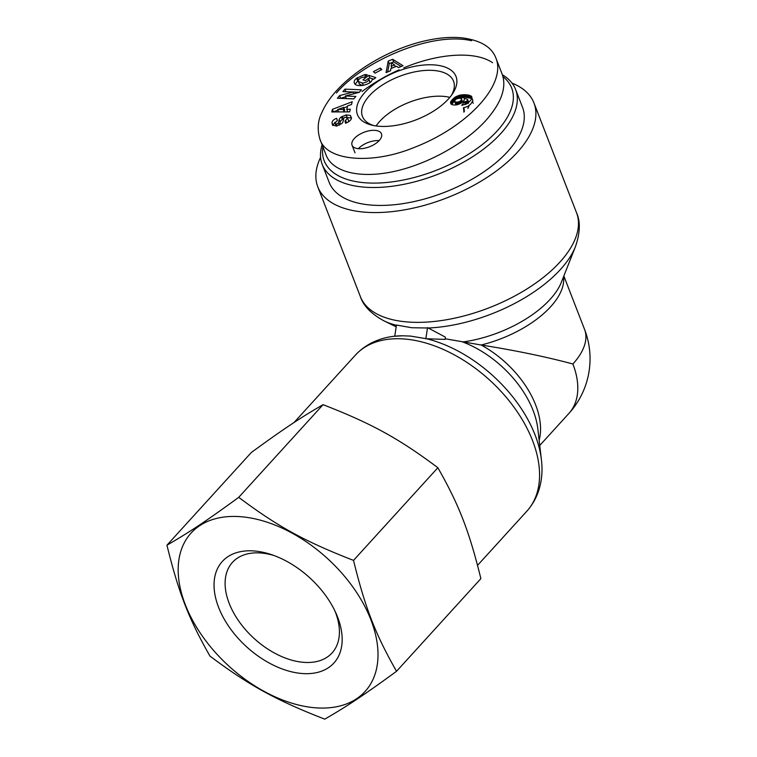<?xml version="1.0" encoding="UTF-8"?>
<svg xmlns="http://www.w3.org/2000/svg" width="757" height="757" viewBox="0 0 757 757"><rect width="100%" height="100%" fill="white"/><g stroke="black" fill="none" stroke-linecap="round" stroke-linejoin="round"><path stroke-width="1.14" d="M426.607 338.757L410.512 336.08L402.696 335.796C387.281 335.73 369.066 340.499 355.402 355.109A115.925 71.887 42.3 0 1 404.626 339.013A115.925 71.887 42.3 0 1 515.243 408.912A115.925 71.887 42.3 0 1 526.863 511.174C540.252 496.176 543.564 476.73 541.387 459.65A112.869 69.994 -137.7 0 0 426.607 338.757L445.04 339.391L445.39 337.149L428.254 328.008A112.869 55.469 -21.2 0 0 575.5 246.508C580.193 232.806 580.543 221.555 576.541 212.764A115.925 56.974 158.8 0 1 536.987 282.2A115.925 56.974 158.8 0 1 424.147 322.217A115.925 56.974 158.8 0 1 360.379 296.612C363.351 305.8 371.195 313.871 383.903 320.826A112.869 55.469 -21.2 0 0 396.422 325.292M402.696 335.796L394.747 336.25L396.46 325.046L411.789 327.743L428.254 328.008M427.554 327.582L425.841 338.786M445.144 338.757L481.111 345.003C515.46 350.453 546.052 356.784 572.888 363.994A81.226 39.922 -21.2 0 0 584.555 329.399L563.842 275.993M320.599 157.342A115.925 56.974 -21.2 0 0 317.798 186.828A115.925 56.974 -21.2 0 0 446.479 198.022A115.925 56.974 -21.2 0 0 533.959 102.98A115.925 56.974 -21.2 0 0 512.006 83.1M539.741 445.476L568.895 413.445A81.226 50.369 -137.7 0 0 572.888 363.994M463.842 107.768A48.883 24.025 158.8 0 1 464.315 111.686M503.008 76.675A100.549 49.413 158.8 0 1 481.244 145.401A100.549 49.413 158.8 0 1 364.827 182.749A100.549 49.413 158.8 0 1 322.879 146.763M322.103 144.786A103.7 50.965 -21.2 0 0 322.236 164.477A103.7 50.965 -21.2 0 0 364.155 187.14A103.7 50.965 -21.2 0 0 473.239 156.339A103.7 50.965 -21.2 0 0 515.602 89.477A103.7 50.965 -21.2 0 0 502.421 74.839M515.602 89.477L522.557 107.399A103.7 50.965 158.8 0 1 480.193 174.271A103.7 50.965 158.8 0 1 371.11 205.071A103.7 50.965 158.8 0 1 329.191 182.409L322.236 164.477M473.172 103.302A59.15 29.069 -21.2 0 0 473.068 103.028L472.557 101.703M376.106 125.955A48.372 23.77 158.8 0 1 379.787 121.309A48.372 23.77 158.8 0 1 449.857 97.35M463.341 107.844A48.372 23.77 158.8 0 1 463.823 112.112M379.134 140.622A15.774 7.75 -21.2 0 0 358.383 148.665M379.21 140.537A15.774 7.75 158.8 0 1 363.786 148.372A15.774 7.75 158.8 0 1 352.062 145.23A15.774 7.75 158.8 0 1 363.966 132.295A15.774 7.75 158.8 0 1 381.471 133.819A15.774 7.75 158.8 0 1 379.21 140.537M365.082 92.203A52.839 25.965 -21.2 0 0 371.744 125.132A52.839 25.965 -21.2 0 0 452.516 93.802A52.839 25.965 -21.2 0 0 431.045 64.771A52.839 25.965 -21.2 0 0 365.082 92.203M373.788 125.577A48.836 23.997 158.8 0 1 362.537 116.644A48.836 23.997 158.8 0 1 369.482 95.666A48.836 23.997 158.8 0 1 417.429 71.366A48.836 23.997 158.8 0 1 453.594 81.33A48.836 23.997 158.8 0 1 451.314 95.505M332.446 109.32L352.213 101.769L351.522 104.475L347.643 105.895L346.772 109.311L350.311 109.216L349.63 111.885L331.774 111.951L332.446 109.32L333.421 111.941M373.428 71.688L380.241 68.064L381.84 69.521L375.018 73.145L373.428 71.688M364.685 74.64A6.804 3.34 158.8 0 1 367.259 74.82L364.221 77.318A2.763 1.353 -21.2 0 0 361.846 77.526C359.178 78.662 358.014 79.987 358.373 81.529L362.404 83.033C365.886 82.683 368.044 81.51 368.886 79.513L368.385 78.387L365.413 80.668L362.944 79.854L368.82 75.34L375.775 77.64L373.617 79.296L372.255 79.144C372.018 84.775 355.847 88.266 354.323 83.015C353.812 81.453 354.569 79.864 356.594 78.245L364.685 74.64L365.385 76.438M339.202 119.502A5.517 2.716 158.8 0 1 341.388 116.928L346.138 114.913L350.34 115.395L351.541 118.168C350.898 120.231 349.081 121.839 346.091 122.994L345.504 123.192L345.022 121.063L347.539 118.101L345.523 117.231A1.467 0.719 -21.2 0 0 343.82 118.357L343.016 121.726A5.517 2.716 158.8 0 1 341.786 123.552L336.742 126.003L332.493 125.132L331.982 122.549C332.455 120.628 334.007 119.228 336.628 118.357L337.329 120.505L335.01 123.164L336.212 123.94A1.467 0.719 -21.2 0 0 338.407 122.804L339.202 119.502L340.196 122.057L339.467 125.075M359.244 92.335L345.372 95.997L355.837 96.432L353.765 98.912L337.404 98.23L339.6 95.59L353.131 92.023L342.93 91.606L344.993 89.127L361.363 89.799L359.244 92.335M392.665 59.301L403.055 65.727L398.504 67.562L396.573 66.247L390.839 68.565L390.546 70.779L386.061 72.587L388.246 61.08L392.665 59.301L393.659 61.856L389.24 63.645L387.669 71.943M457.994 104.542A8.876 4.362 158.8 0 1 451.2 104.163L450.51 102.668L451.068 101.154L455.269 97.028L460.048 95.117L465.271 94.701L469.103 95.202L471.384 96.319L471.961 97.795L470.788 100.321L466.624 103.908L461.742 105.374L464.344 101.807L466.18 101.466L467.703 100.085L466.984 99.063L464.192 98.448L464.315 99.858L463.322 101.438L457.994 104.542M319.927 139.184C326.078 160.692 371.062 164.979 413.19 147.852C467.296 127.261 506.518 84.85 496.043 58.421L496.024 58.384C491.955 47.104 480.629 40.263 462.054 37.85C452.156 36.856 441.322 37.538 429.541 39.894C394.189 46.792 357.304 67.789 336.657 90.575C329.948 97.946 324.98 105.355 321.763 112.784C317.77 120.675 317.145 129.456 319.908 139.137L326.144 155.194C332.758 172.227 360.133 178.813 393.914 171.498C427.696 164.174 464.789 143.631 485.72 120.637C501.285 103.056 506.802 87.651 502.26 74.423L496.053 58.421M492.561 62.708C475.576 50.937 439.06 53.037 403.86 67.808M399.109 69.852C385.587 75.908 373.229 83.138 362.035 91.54M462.65 102.091L461.231 98.542L458.912 98.23L456.253 99.044L454.862 100.293L454.654 101.476L455.648 104.04L457.237 104.712M454.654 101.476L456.367 102.167L458.95 101.845L460.833 100.662L461.666 98.987M461.656 99.564L462.641 102.1M454.881 101.731L455.875 104.286M455.468 102.015L456.462 104.57M456.367 102.167L457.342 104.693M456.982 102.195L457.909 104.561M457.994 102.1L458.837 104.248M458.95 101.845L459.736 103.889M459.12 101.779L459.906 103.813M460.086 101.287L460.881 103.331M460.833 100.662L461.666 102.838M461.24 100.208L462.13 102.498M467.637 99.555L468.678 102.507M467.703 100.085L468.649 102.526M468.697 102.649L468.072 103.491M467.324 100.69L468.176 102.905M467.078 100.927L467.921 103.094M466.18 101.466L467.031 103.662M465.498 101.665L466.407 104.012M465.744 104.324L465.214 104.532M464.344 101.807L465.337 104.371M463.757 107.787L467.618 106.463L470.504 104.305L472.87 100.927L472.377 98.874M471.687 96.678L471.923 97.293M471.384 96.319L471.961 97.795M470.986 95.978L471.885 98.306M471.848 98.467L465.224 97.237L459.102 98.23M470.476 95.685L471.469 98.24M469.832 95.42L470.826 97.984M469.103 95.202L470.097 97.767M468.242 95.022L469.236 97.577M467.268 94.871L468.261 97.435M466.189 94.757L467.183 97.322M465.271 94.701L466.265 97.265M464.23 94.672L465.224 97.237M463.218 94.691L464.211 97.256M462.243 94.767L463.237 97.331M461.306 94.88L462.3 97.445M460.426 95.032L461.42 97.596M460.048 95.117L461.041 97.681M458.922 95.401L459.915 97.965M457.853 95.761L458.818 98.249M456.84 96.177L457.72 98.448M455.913 96.65L456.755 98.817M455.269 97.028L456.093 99.167M454.493 97.568L455.345 99.763M453.717 98.192L454.683 100.672M454.579 100.87L451.702 104.447M452.97 98.883L453.963 101.447M452.241 99.64L453.235 102.195M452.156 99.735L453.15 102.29M451.532 100.473L452.525 103.037M451.068 101.154L452.061 103.718M450.737 101.779L451.73 104.343M450.557 102.346L451.286 104.22M450.51 102.668L451.021 103.974M391.151 66.294L394.596 64.903L391.615 62.878L391.151 66.294L391.871 68.149M394.596 64.903L395.315 66.758M401.153 66.493L393.659 61.856M388.246 61.08L389.24 63.645M345.372 95.997L346.365 98.561L353.803 98.864M359.329 92.24L345.958 91.729M344.993 89.127L345.987 91.682M353.131 92.023L353.812 93.773M345.684 96.811L340.423 98.353M339.6 95.59L340.593 98.155M341.388 116.928L342.382 119.492A5.517 2.716 -21.2 0 0 340.196 122.057M336.259 126.107L335.001 123.136M336.628 118.357L337.149 119.682M331.982 122.549L332.891 125.539M335.039 122.17L332.976 125.104M348.532 120.656L348.504 121.83M345.022 121.063L345.807 123.088M350.34 115.395L351.333 117.96L347.037 117.496M346.138 114.913L347.132 117.477M342.306 116.332L343.3 118.887L342.382 119.492M357.484 77.564L358.449 80.053M358.458 80.138L355.184 84.188M373.74 79.201L369.813 77.905L368.687 78.766M368.82 75.34L369.813 77.905M369.785 81.548L369.539 82.844M368.886 79.513L369.88 82.078M362.404 83.033L363.322 85.38M362.433 85.522L359.31 83.923M358.44 81.68L359.433 84.235M380.241 68.064L380.989 69.975M337.679 109.538L343.139 109.405L343.659 107.352L337.679 109.538L338.606 111.922M343.659 107.352L344.653 109.916L344.142 111.904M343.139 109.405L344.113 111.904M347.491 106.519L343.877 107.891M337.925 110.172L333.44 111.885M349.639 111.818L347.766 111.875L346.772 109.311M467.921 108.459A59.15 29.069 -21.2 0 0 469.151 105.488M334.954 611.013A67.307 41.739 42.3 0 1 332.711 652.203A67.307 41.739 42.3 0 1 303.462 662.318A67.307 41.739 42.3 0 1 238.777 621.081A67.307 41.739 42.3 0 1 233.194 561.609A67.307 41.739 42.3 0 1 273.996 555.524M301.854 673.493A75.435 46.773 -137.7 0 0 336.07 613.425A75.435 46.773 -137.7 0 0 271.489 554.635A75.435 46.773 -137.7 0 0 215.906 598.995A75.435 46.773 -137.7 0 0 301.854 673.493M315.158 707.776A117.666 72.965 -137.7 0 0 339.931 571.024A117.666 72.965 -137.7 0 0 179.21 557.918A117.666 72.965 -137.7 0 0 315.158 707.776M166.947 545.191C189.647 532.095 206.538 520.844 238.72 497.34C277.876 526.654 304.882 541.492 353.519 560.388C365.224 608.003 375.34 634.101 396.536 671.298C364.344 694.803 347.463 706.063 324.753 719.15C276.125 700.244 249.119 685.416 209.963 656.092C188.777 618.895 178.652 592.807 166.947 545.191L251.296 452.525C283.478 429.02 300.359 417.769 323.069 404.673L238.72 497.34M323.069 404.673C371.706 423.579 398.712 438.417 437.868 467.731C459.054 504.928 469.17 531.026 480.884 578.632L396.536 671.298M437.868 467.731L353.519 560.388M575.5 246.508L561.41 282.153A84.282 41.417 158.8 0 1 462.716 341.984A84.282 52.261 42.3 0 1 537.83 428.945L541.387 459.65M539.145 440.319A81.226 50.369 -137.7 0 0 481.111 345.003A81.226 39.922 -21.2 0 0 563.53 276.788M471.658 40.736C431.026 31.226 363.048 61.525 336.468 92.969M338.407 122.804L339.316 125.142M336.212 123.94L336.988 125.946M345.769 120.808L346.545 122.823M356.594 78.245L357.588 80.81M396.185 326.825L383.903 320.826M576.541 212.764L533.959 102.98M360.379 296.612L317.798 186.828M355.402 355.109L294.028 422.529M526.863 511.174L477.563 565.337M568.895 413.445A81.226 81.226 0 0 0 584.555 329.399M352.062 145.23L355.005 152.8M348.542 120.685L347.548 118.13M369.776 81.538L368.782 78.974M359.357 84.084L358.364 81.519"/></g></svg>
